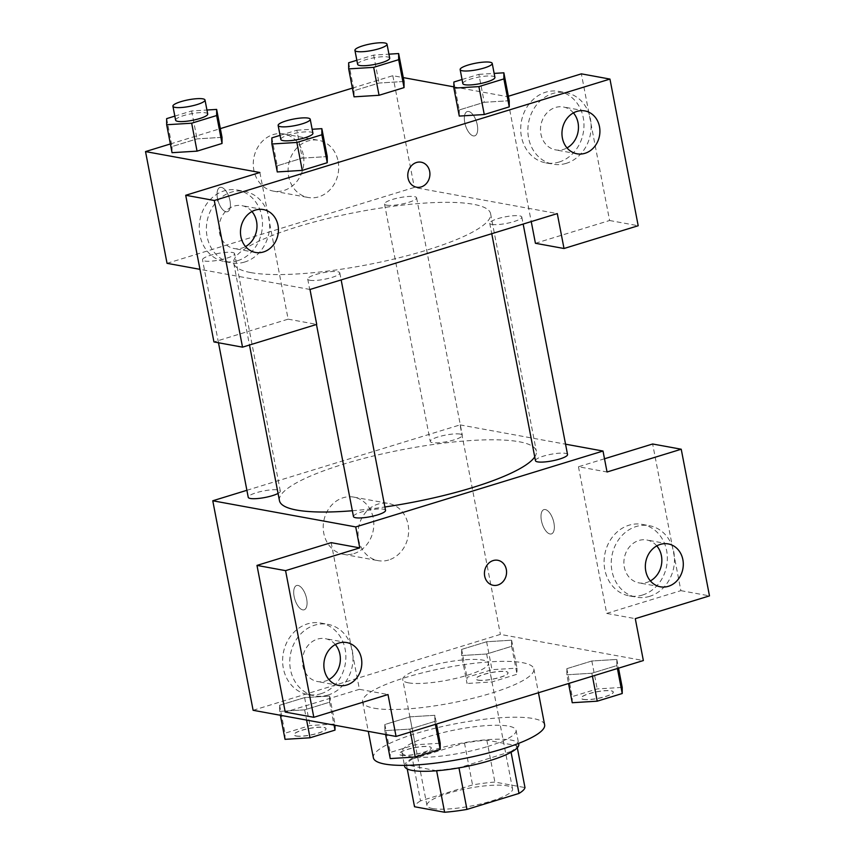 <?xml version="1.0" encoding="UTF-8"?>
<svg xmlns="http://www.w3.org/2000/svg" width="855" height="855" viewBox="0 0 855 855"><rect width="100%" height="100%" fill="white"/><g stroke="black" fill="none" stroke-linecap="round" stroke-linejoin="round"><path stroke-width="0.64" stroke-dasharray="4.28 3.21" d="M408.455 682.835A43.594 8.935 -10.9 0 0 457.457 677.994A43.594 8.935 -10.9 0 0 488.355 663.213A43.594 8.935 -10.9 0 0 443.852 662.678A43.594 8.935 -10.9 0 0 402.737 679.704A43.594 8.935 -10.9 0 0 408.455 682.835M432.662 808.552A43.594 8.935 -10.9 0 0 481.675 803.711A43.594 8.935 -10.9 0 0 512.562 788.919A43.594 8.935 -10.9 0 0 468.07 788.395A43.594 8.935 -10.9 0 0 426.944 805.41A43.594 8.935 -10.9 0 0 432.662 808.552M511.076 752.25L510.937 751.524A56.27 11.532 -10.9 0 0 516.912 745.678L486.826 740.173A56.27 11.532 -10.9 0 0 464.479 743.027L412.431 758.994L420.5 800.9L472.548 784.933A56.27 11.532 -10.9 0 1 494.895 782.079L524.981 787.583M420.5 800.9A56.27 11.532 -10.9 0 0 414.525 806.746M510.937 751.524L458.964 767.876M436.627 770.772L406.456 764.84L407.247 768.966M436.542 770.344A56.27 11.532 -10.9 0 0 458.889 767.501M412.431 758.994A56.27 11.532 -10.9 0 0 406.456 764.84M404.607 766.251A58.129 11.917 169.1 0 1 459.434 743.561A58.129 11.917 169.1 0 1 518.771 744.267M487.585 746.522A58.129 11.917 -10.9 0 0 516.078 730.298A58.129 11.917 -10.9 0 0 456.741 729.593A58.129 11.917 -10.9 0 0 401.914 752.282A58.129 11.917 -10.9 0 0 409.534 756.472A58.129 11.917 -10.9 0 0 487.585 746.522M464.479 743.027L472.548 784.933M516.912 745.678L517.318 747.772M486.826 740.173L494.895 782.079M544.624 724.805A87.199 17.869 -10.9 0 0 455.619 723.747A87.199 17.869 -10.9 0 0 373.368 757.787M374.052 708.186A87.199 17.869 -10.9 0 0 472.067 698.503A87.199 17.869 -10.9 0 0 533.862 668.931A87.199 17.869 -10.9 0 0 444.857 667.873A87.199 17.869 -10.9 0 0 362.616 701.912A87.199 17.869 -10.9 0 0 374.052 708.186M253.112 710.291L500.399 634.399L643.355 660.552M434.832 715.304L434.842 721.428L409.855 729.101L384.857 730.64L384.846 724.516L409.823 716.853L434.832 715.304L434.842 721.428L409.855 729.101L384.857 730.64L384.846 724.516L409.823 716.853L434.832 715.304L436.51 724.035M566.865 674.787L566.844 668.663L591.831 661.001L616.829 659.451L616.85 665.575L591.863 673.238L566.865 674.787L566.844 668.663L591.831 661.001L616.829 659.451L616.85 665.575L591.863 673.238L566.865 674.787L568.543 683.519M461.647 655.539L461.625 649.415L486.613 641.752L511.611 640.203L511.632 646.327L486.645 654L461.647 655.539L461.625 649.415L486.613 641.752L511.611 640.203L511.632 646.327L486.645 654L461.647 655.539L467.022 683.476L467.012 677.352L491.999 669.689L516.997 668.14L517.008 674.264L492.031 681.927L467.022 683.476M279.638 711.392L279.628 705.268L304.615 697.605L329.613 696.056L329.624 702.179L304.647 709.853L279.638 711.392L279.628 705.268L304.615 697.605L329.613 696.056L329.624 702.179L304.647 709.853L279.638 711.392L280.387 715.282M541.418 520.62A12.718 5.803 -107.1 0 0 551.4 533.926A12.718 5.803 -107.1 0 0 553.217 520.064A12.718 5.803 -107.1 0 0 543.94 509.612A12.718 5.803 -107.1 0 0 541.418 520.62A12.718 5.803 72.9 0 1 543.93 509.612A12.718 5.803 72.9 0 1 553.206 520.075A12.718 5.803 72.9 0 1 551.389 533.926A12.718 5.803 72.9 0 1 541.407 520.631M604.506 458.772L578.461 466.755L607.05 471.992M578.461 466.755L606.697 613.42L635.286 618.657M246.892 490.3L460.054 424.892L500.399 634.399M460.054 424.892L565.55 444.183M642.447 595.059A36.338 31.464 100.4 0 0 667.36 558.176A36.338 31.464 100.4 0 0 642.265 524.393A36.338 31.464 100.4 0 0 604.774 554.467A36.338 31.464 100.4 0 0 629.184 595.871A36.338 31.464 100.4 0 0 642.447 595.059M606.697 613.42L680.89 590.655L652.643 443.991M649.597 596.363A36.338 31.464 -79.6 0 1 636.334 597.185A36.338 31.464 -79.6 0 1 611.923 555.782A36.338 31.464 -79.6 0 1 649.405 525.707A36.338 31.464 -79.6 0 1 674.51 559.491A36.338 31.464 -79.6 0 1 649.597 596.363M656.8 545.896A21.803 18.874 100.4 0 0 646.797 539.997A21.803 18.874 100.4 0 0 624.321 567.132A21.803 18.874 100.4 0 0 638.952 582.886A21.803 18.874 100.4 0 0 650.388 580.908M680.89 590.655L709.479 595.882M353.895 553.623A29.07 25.169 100.4 0 0 373.827 524.126A29.07 25.169 100.4 0 0 353.746 497.097A29.07 25.169 100.4 0 0 323.756 521.155A29.07 25.169 100.4 0 0 343.283 554.275A29.07 25.169 100.4 0 0 353.895 553.623M388.715 559.993A29.07 25.169 -79.6 0 1 378.113 560.645A29.07 25.169 -79.6 0 1 358.576 527.524A29.07 25.169 -79.6 0 1 388.565 503.467A29.07 25.169 -79.6 0 1 408.647 530.495A29.07 25.169 -79.6 0 1 388.715 559.993M306.635 598.799A12.718 5.803 72.9 0 1 304.113 609.818A12.718 5.803 72.9 0 1 294.836 599.355A12.718 5.803 72.9 0 1 296.653 585.504A12.718 5.803 72.9 0 1 306.635 598.799A12.718 5.803 -107.1 0 0 296.664 585.493A12.718 5.803 -107.1 0 0 294.847 599.355A12.718 5.803 -107.1 0 0 304.124 609.807A12.718 5.803 -107.1 0 0 306.646 598.799M331.163 542.647L359.41 689.312L387.999 694.538M320.967 693.715A36.338 31.464 100.4 0 0 345.88 656.832A36.338 31.464 100.4 0 0 320.785 623.049A36.338 31.464 100.4 0 0 283.294 653.124A36.338 31.464 100.4 0 0 307.715 694.527A36.338 31.464 100.4 0 0 320.967 693.715M359.41 689.312L285.228 712.076M328.117 695.019A36.338 31.464 -79.6 0 1 314.854 695.842A36.338 31.464 -79.6 0 1 290.444 654.438A36.338 31.464 -79.6 0 1 327.935 624.364A36.338 31.464 -79.6 0 1 353.03 658.147A36.338 31.464 -79.6 0 1 328.117 695.019M335.32 644.552A21.803 18.874 100.4 0 0 325.317 638.653A21.803 18.874 100.4 0 0 302.852 665.789A21.803 18.874 100.4 0 0 317.472 681.542A21.803 18.874 100.4 0 0 328.918 679.565M497.792 560.282L497.792 560.282A12.718 11.008 100.4 0 0 493.153 560.57A12.718 11.008 100.4 0 0 484.432 573.47A12.718 11.008 100.4 0 0 493.217 585.301L493.217 585.301M278.067 493.421A16.331 3.345 -10.9 0 0 280.322 491.123A16.331 3.345 -10.9 0 0 278.174 489.947A16.331 3.345 -10.9 0 0 259.813 491.764A16.331 3.345 -10.9 0 0 248.239 497.3M567.538 454.518A16.331 3.345 -10.9 0 0 565.401 453.342A16.331 3.345 -10.9 0 0 547.04 455.149A16.331 3.345 -10.9 0 0 535.465 460.695M385.541 510.371A16.331 3.345 -10.9 0 0 383.393 509.195A16.331 3.345 -10.9 0 0 365.032 511.012A16.331 3.345 -10.9 0 0 353.457 516.548M460.182 434.094A16.331 3.345 -10.9 0 0 441.821 435.911A16.331 3.345 -10.9 0 0 430.247 441.447A16.331 3.345 -10.9 0 0 432.384 442.623A16.331 3.345 -10.9 0 0 450.745 440.806A16.331 3.345 -10.9 0 0 462.32 435.27A16.331 3.345 -10.9 0 0 460.182 434.094M534.738 456.944A130.794 26.804 -10.9 0 0 536.331 451.173A130.794 26.804 -10.9 0 0 519.167 441.757A130.794 26.804 -10.9 0 0 372.149 456.292A130.794 26.804 -10.9 0 0 279.457 500.645M352.335 510.745A130.794 26.804 -10.9 0 0 384.889 506.983M250.889 272.606A130.794 26.804 -10.9 0 0 397.906 258.071A130.794 26.804 -10.9 0 0 490.599 213.718A130.794 26.804 -10.9 0 0 357.091 212.126A130.794 26.804 -10.9 0 0 233.725 263.19A130.794 26.804 -10.9 0 0 250.889 272.606M232.453 252.492A16.331 3.345 169.1 0 1 234.591 253.668A16.331 3.345 169.1 0 1 219.19 260.048A16.331 3.345 169.1 0 1 202.517 259.845A16.331 3.345 169.1 0 1 214.092 254.309A16.331 3.345 169.1 0 1 232.453 252.492M491.882 224.416A16.331 3.345 -10.9 0 0 510.243 222.599A16.331 3.345 -10.9 0 0 521.817 217.063A16.331 3.345 -10.9 0 0 505.145 216.86A16.331 3.345 -10.9 0 0 489.733 223.241A16.331 3.345 -10.9 0 0 491.882 224.416M309.873 280.269A16.331 3.345 -10.9 0 0 328.235 278.452A16.331 3.345 -10.9 0 0 339.809 272.916A16.331 3.345 -10.9 0 0 323.137 272.713A16.331 3.345 -10.9 0 0 307.725 279.093A16.331 3.345 -10.9 0 0 309.873 280.269M386.663 205.168A16.331 3.345 -10.9 0 0 405.024 203.351A16.331 3.345 -10.9 0 0 416.599 197.815A16.331 3.345 -10.9 0 0 399.926 197.612A16.331 3.345 -10.9 0 0 384.515 203.992A16.331 3.345 -10.9 0 0 386.663 205.168M310.002 289.471L199.963 269.346M167.046 263.329L414.333 187.437L557.289 213.59M421.141 162.204L421.13 162.194A12.718 11.008 100.4 0 0 408.027 178.022A12.718 11.008 100.4 0 0 416.556 187.213L416.556 187.213M573.416 112.892A21.803 18.874 100.4 0 0 563.413 106.993A21.803 18.874 100.4 0 0 540.937 134.128A21.803 18.874 100.4 0 0 555.568 149.882A21.803 18.874 100.4 0 0 567.004 147.915M566.213 163.358A36.338 31.464 -79.6 0 1 552.95 164.181A36.338 31.464 -79.6 0 1 528.54 122.778A36.338 31.464 -79.6 0 1 566.021 92.703A36.338 31.464 -79.6 0 1 591.126 126.487A36.338 31.464 -79.6 0 1 566.213 163.358M559.063 162.055A36.338 31.464 100.4 0 0 583.976 125.183A36.338 31.464 100.4 0 0 558.881 91.4A36.338 31.464 100.4 0 0 521.39 121.474A36.338 31.464 100.4 0 0 545.8 162.878A36.338 31.464 100.4 0 0 559.063 162.055M251.936 211.548A21.803 18.874 100.4 0 0 241.933 205.649A21.803 18.874 100.4 0 0 219.468 232.784A21.803 18.874 100.4 0 0 234.088 248.538A21.803 18.874 100.4 0 0 245.535 246.571M244.733 262.015A36.338 31.464 -79.6 0 1 231.47 262.838A36.338 31.464 -79.6 0 1 207.06 221.434A36.338 31.464 -79.6 0 1 244.551 191.36A36.338 31.464 -79.6 0 1 269.646 225.143A36.338 31.464 -79.6 0 1 244.733 262.015M237.594 260.711A36.338 31.464 100.4 0 0 262.496 223.828A36.338 31.464 100.4 0 0 237.401 190.045A36.338 31.464 100.4 0 0 199.91 220.13A36.338 31.464 100.4 0 0 224.331 261.523A36.338 31.464 100.4 0 0 237.594 260.711M259.888 172.507L288.135 319.161L213.942 341.936M288.135 319.161L316.724 324.398M508.372 96.241L507.175 96.615L531.244 221.584M535.422 243.28L609.604 220.505L581.368 73.851M609.604 220.505L638.193 225.741M453.877 82.016L459.253 109.953L459.274 116.077L459.295 109.953M462.053 79.504L478.864 74.353L484.24 102.29L459.253 109.953L484.24 102.29L509.259 100.73L509.217 106.875M354.077 90.705L354.055 96.829L354.034 90.705L379.022 83.042L404.041 81.481L404.009 87.627M172.069 146.558L172.047 152.682L172.037 146.558L197.024 138.895L222.043 137.334L222.001 143.48M271.869 137.869L277.255 165.806L277.266 171.93L277.287 165.806M280.055 135.368L296.856 130.206L302.232 158.143L277.255 165.806L302.232 158.143L327.251 156.583L327.219 162.728M352.378 88.108L392.808 75.689L403.271 77.602M453.887 86.868L507.175 96.615M170.369 143.961L220.344 128.624M303.311 154.937A29.07 25.169 100.4 0 0 283.807 133.936A29.07 25.169 100.4 0 0 253.817 157.993A29.07 25.169 100.4 0 0 273.354 191.114A29.07 25.169 100.4 0 0 303.311 154.937M392.808 75.689L414.333 187.437M338.131 161.306A29.07 25.169 -79.6 0 1 308.174 197.484A29.07 25.169 -79.6 0 1 288.114 171.267A29.07 25.169 -79.6 0 1 318.637 140.306A29.07 25.169 -79.6 0 1 338.131 161.306M229.984 200.722A12.718 5.803 72.9 0 1 227.451 211.73A12.718 5.803 72.9 0 1 218.185 201.278A12.718 5.803 72.9 0 1 219.992 187.416A12.718 5.803 72.9 0 1 229.984 200.722A12.718 5.803 -107.1 0 0 220.002 187.416A12.718 5.803 -107.1 0 0 218.196 201.278A12.718 5.803 -107.1 0 0 227.462 211.73A12.718 5.803 -107.1 0 0 229.995 200.722M464.757 122.543A12.718 5.803 -107.1 0 0 474.749 135.849A12.718 5.803 -107.1 0 0 477.646 127.716A12.718 5.803 -107.1 0 0 473.339 115.211A12.718 5.803 -107.1 0 0 467.279 111.535A12.718 5.803 -107.1 0 0 464.757 122.543A12.718 5.803 72.9 0 1 464.532 115.756A12.718 5.803 72.9 0 1 467.279 111.535A12.718 5.803 72.9 0 1 473.328 115.211A12.718 5.803 72.9 0 1 477.646 127.726A12.718 5.803 72.9 0 1 474.739 135.849A12.718 5.803 72.9 0 1 464.746 122.543M174.837 116.12L191.638 110.958L206.931 110.017M207.701 113.993A16.331 3.345 -10.9 0 0 191.018 113.79A16.331 3.345 -10.9 0 0 175.617 120.17M166.65 118.631L172.037 146.558L197.024 138.895L222.022 137.345M191.638 110.958L197.024 138.895M356.834 60.267L373.646 55.105L388.94 54.164M389.698 58.14A16.331 3.345 -10.9 0 0 373.026 57.937A16.331 3.345 -10.9 0 0 357.625 64.317M348.658 62.768L354.034 90.705L379.022 83.042L404.03 81.492M373.646 55.105L379.022 83.042M296.856 130.206L312.15 129.265M312.909 133.241A16.331 3.345 -10.9 0 0 296.236 133.038A16.331 3.345 -10.9 0 0 280.835 139.418M302.232 158.143L327.241 156.593M478.864 74.353L494.147 73.402M494.917 77.388A16.331 3.345 -10.9 0 0 478.244 77.185A16.331 3.345 -10.9 0 0 462.833 83.566M484.24 102.29L509.238 100.74M285.025 739.329L285.004 733.205L309.991 725.542L334.989 723.993L334.989 725.275M296.108 735.931A16.331 3.345 -10.9 0 0 314.469 734.114A16.331 3.345 -10.9 0 0 326.044 728.578A16.331 3.345 -10.9 0 0 309.371 728.375A16.331 3.345 -10.9 0 0 293.97 734.755A16.331 3.345 -10.9 0 0 296.108 735.931M329.613 696.056L334.989 723.993M329.624 702.179L334.038 725.093M304.647 709.853L306.614 720.081M279.628 705.268L285.004 733.205M304.615 697.605L309.991 725.542M296.129 736.037A16.331 3.345 -10.9 0 0 314.49 734.221A16.331 3.345 -10.9 0 0 326.065 728.684A16.331 3.345 -10.9 0 0 309.392 728.492A16.331 3.345 -10.9 0 0 293.992 734.862A16.331 3.345 -10.9 0 0 296.129 736.037M478.116 680.078A16.331 3.345 -10.9 0 0 496.477 678.261A16.331 3.345 -10.9 0 0 508.052 672.725A16.331 3.345 -10.9 0 0 491.379 672.522A16.331 3.345 -10.9 0 0 475.968 678.902A16.331 3.345 -10.9 0 0 478.116 680.078M511.611 640.203L516.997 668.14M511.632 646.327L517.008 674.264M486.645 654L492.031 681.927M461.625 649.415L467.012 677.352M486.613 641.752L491.999 669.689M478.137 680.185A16.331 3.345 -10.9 0 0 496.499 678.368A16.331 3.345 -10.9 0 0 508.073 672.832A16.331 3.345 -10.9 0 0 491.401 672.629A16.331 3.345 -10.9 0 0 475.989 679.009A16.331 3.345 -10.9 0 0 478.137 680.185M390.233 758.577L390.222 752.453L415.209 744.791L440.207 743.241M401.326 755.179A16.331 3.345 -10.9 0 0 419.687 753.362A16.331 3.345 -10.9 0 0 431.262 747.826A16.331 3.345 -10.9 0 0 414.59 747.623A16.331 3.345 -10.9 0 0 399.178 754.003A16.331 3.345 -10.9 0 0 401.326 755.179M434.842 721.428L435.409 724.367M409.855 729.101L410.421 732.04M384.857 730.64L385.605 734.531M384.846 724.516L390.222 752.453M409.823 716.853L415.209 744.791M401.348 755.286A16.331 3.345 -10.9 0 0 419.709 753.469A16.331 3.345 -10.9 0 0 431.283 747.933A16.331 3.345 -10.9 0 0 414.611 747.73A16.331 3.345 -10.9 0 0 399.2 754.11A16.331 3.345 -10.9 0 0 401.348 755.286M572.241 702.725L572.23 696.601L597.207 688.938L622.216 687.388M583.334 699.326A16.331 3.345 -10.9 0 0 601.696 697.509A16.331 3.345 -10.9 0 0 613.27 691.962A16.331 3.345 -10.9 0 0 596.598 691.77A16.331 3.345 -10.9 0 0 581.186 698.14A16.331 3.345 -10.9 0 0 583.334 699.326M616.829 659.451L618.518 668.183M616.85 665.575L617.417 668.514M591.863 673.238L592.43 676.187M566.844 668.663L572.23 696.601M591.831 661.001L597.207 688.938M583.356 699.433A16.331 3.345 -10.9 0 0 601.717 697.616A16.331 3.345 -10.9 0 0 613.292 692.08A16.331 3.345 -10.9 0 0 596.619 691.877A16.331 3.345 -10.9 0 0 581.208 698.257A16.331 3.345 -10.9 0 0 583.356 699.433M512.562 788.919L488.355 663.213M426.944 805.41L402.737 679.704M401.914 752.282L404.436 765.364M516.078 730.298L518.6 743.38M362.616 701.912L368.281 731.356M533.862 668.931L538.447 692.753M629.184 595.871L636.334 597.185M642.265 524.393L649.405 525.707M668.236 543.919L646.797 539.997M660.391 586.808L638.952 582.886M343.283 554.275L378.113 560.645M353.746 497.097L388.565 503.467M307.715 694.527L314.854 695.842M320.785 623.049L327.935 624.364M346.767 642.575L325.317 638.653M338.911 685.464L317.472 681.542M233.725 263.19L249.489 345.025M490.599 213.718L536.331 451.173M280.322 491.123L234.591 253.668M218.485 342.759L202.517 259.845M489.733 223.241L491.753 233.704M521.817 217.063L523.164 224.063M307.725 279.093L316.468 324.473M339.809 272.916L341.156 279.916M384.515 203.992L430.247 441.447M416.599 197.815L462.32 435.27M584.852 110.915L563.413 106.993M577.007 153.804L555.568 149.882M545.8 162.878L552.95 164.181M558.881 91.4L566.021 92.703M263.383 209.571L241.933 205.649M255.538 252.46L234.088 248.538M224.331 261.523L231.47 262.838M237.401 190.045L244.551 191.36M273.354 191.114L308.174 197.484M283.807 133.936L318.637 140.306"/><path stroke-width="1.28" d="M511.076 752.25L519.006 793.429A56.27 11.532 -10.9 0 0 524.981 787.583L517.318 747.772M519.006 793.429L466.958 809.407A56.27 11.532 -10.9 0 1 444.611 812.25L414.525 806.746L407.247 768.966M458.964 767.876L466.958 809.407M436.627 770.772L444.611 812.25M518.6 743.38L518.771 744.267A58.129 11.917 169.1 0 1 490.278 760.49A58.129 11.917 169.1 0 1 404.607 766.251L404.436 765.364M368.281 731.356L373.368 757.787A87.199 17.869 -10.9 0 0 384.814 764.06A87.199 17.869 -10.9 0 0 482.829 754.377A87.199 17.869 -10.9 0 0 544.624 724.805L538.447 692.753M604.506 458.772L652.643 443.991L681.232 449.228L709.479 595.882L635.286 618.657L643.355 660.552L396.068 736.444L253.112 710.291L212.767 500.774L246.892 490.3M565.55 444.183L603.01 451.034L607.05 471.992L681.232 449.228M650.388 580.908A21.803 18.874 100.4 0 0 661.417 555.75A21.803 18.874 100.4 0 0 656.8 545.896M645.771 571.055A21.803 18.874 100.4 0 0 660.391 586.808A21.803 18.874 100.4 0 0 682.889 568.757A21.803 18.874 100.4 0 0 668.236 543.919A21.803 18.874 100.4 0 0 645.771 571.055M396.068 736.444L387.999 694.538L313.817 717.302L285.228 712.076L256.981 565.412L331.163 542.647L359.763 547.884L355.723 526.926L212.767 500.774M328.918 679.565A21.803 18.874 100.4 0 0 339.937 654.406A21.803 18.874 100.4 0 0 335.32 644.552M324.291 669.711A21.803 18.874 100.4 0 0 338.911 685.464A21.803 18.874 100.4 0 0 361.409 667.413A21.803 18.874 100.4 0 0 346.767 642.575A21.803 18.874 100.4 0 0 324.291 669.711M256.981 565.412L285.57 570.648L359.763 547.884M313.817 717.302L285.57 570.648M493.153 560.57A12.718 11.008 -79.6 0 1 497.792 560.282A12.718 11.008 -79.6 0 1 506.342 574.774A12.718 11.008 -79.6 0 1 493.217 585.301A12.718 11.008 -79.6 0 1 484.432 573.47A12.718 11.008 -79.6 0 1 493.153 560.57M603.01 451.034L355.723 526.926M493.217 585.301A12.718 11.008 100.4 0 0 506.331 574.774A12.718 11.008 100.4 0 0 497.792 560.282M218.485 342.759L248.239 497.3A16.331 3.345 -10.9 0 0 260.315 498.241A16.331 3.345 -10.9 0 0 278.067 493.421M491.753 233.704L535.465 460.695A16.331 3.345 -10.9 0 0 537.603 461.871A16.331 3.345 -10.9 0 0 555.964 460.054A16.331 3.345 -10.9 0 0 567.538 454.518L523.164 224.063M316.468 324.473L353.457 516.548A16.331 3.345 -10.9 0 0 355.595 517.724A16.331 3.345 -10.9 0 0 373.956 515.907A16.331 3.345 -10.9 0 0 385.541 510.371L341.156 279.916M249.489 345.025L279.457 500.645A130.794 26.804 -10.9 0 0 296.61 510.061A130.794 26.804 -10.9 0 0 352.335 510.745M384.889 506.983A130.794 26.804 -10.9 0 0 534.738 456.944M310.002 289.471L557.289 213.59L564.011 248.506L638.193 225.741L609.957 79.077L214.295 200.498L242.531 347.162L316.724 324.398L310.002 289.471M199.963 269.346L167.046 263.329L145.521 151.581L170.369 143.961M408.027 178.032A12.718 11.008 -79.6 0 1 421.141 162.204A12.718 11.008 -79.6 0 1 429.68 176.686A12.718 11.008 -79.6 0 1 416.556 187.213A12.718 11.008 -79.6 0 1 408.027 178.032M562.387 138.05A21.803 18.874 -79.6 0 1 584.852 110.915A21.803 18.874 -79.6 0 1 599.505 135.763A21.803 18.874 -79.6 0 1 577.007 153.804A21.803 18.874 -79.6 0 1 562.387 138.05M240.907 236.707A21.803 18.874 -79.6 0 1 263.383 209.571A21.803 18.874 -79.6 0 1 278.025 234.42A21.803 18.874 -79.6 0 1 255.538 252.46A21.803 18.874 -79.6 0 1 240.907 236.707M416.556 187.213A12.718 11.008 100.4 0 0 429.68 176.686A12.718 11.008 100.4 0 0 421.13 162.194M567.004 147.915A21.803 18.874 100.4 0 0 578.033 122.746A21.803 18.874 100.4 0 0 573.416 112.892M245.535 246.571A21.803 18.874 100.4 0 0 251.936 211.548M242.531 347.162L213.942 341.936L185.706 195.271L259.888 172.507L145.521 151.581M185.706 195.271L214.295 200.498M609.957 79.077L581.368 73.851L508.372 96.241M531.244 221.584L535.422 243.28L564.011 248.506M494.147 73.402L503.862 72.803L509.238 100.74L509.259 106.864L484.272 114.527L459.253 116.088M388.94 54.164L398.644 53.555L404.03 81.492L404.041 87.616L379.054 95.279L354.034 96.839M206.931 110.017L216.646 109.419L222.022 137.345L222.033 143.469L197.056 151.143L172.037 152.692M312.15 129.265L321.854 128.656L327.241 156.593L327.251 162.717L302.264 170.38L277.244 171.941M403.271 77.602L453.887 86.868M220.344 128.624L352.378 88.108M216.646 109.419L216.657 115.532L191.67 123.206L166.672 124.745L166.65 118.631L174.837 116.12M172.924 106.202L175.617 120.17A16.331 3.345 -10.9 0 0 177.755 121.346A16.331 3.345 -10.9 0 0 196.116 119.529A16.331 3.345 -10.9 0 0 207.701 113.993L205.008 100.024A16.331 3.345 -10.9 0 0 188.335 99.821A16.331 3.345 -10.9 0 0 172.924 106.202A16.331 3.345 -10.9 0 0 175.072 107.377A16.331 3.345 -10.9 0 0 193.433 105.56A16.331 3.345 -10.9 0 0 205.008 100.024M216.657 115.532L222.033 143.469L197.056 151.143L172.047 152.682L166.672 124.745M191.67 123.206L197.056 151.143M398.644 53.555L398.665 59.679L373.678 67.353L348.68 68.892L348.658 62.768L356.834 60.267M354.932 50.349L357.625 64.317A16.331 3.345 -10.9 0 0 359.763 65.493A16.331 3.345 -10.9 0 0 378.124 63.676A16.331 3.345 -10.9 0 0 389.698 58.14L387.016 44.171A16.331 3.345 -10.9 0 0 370.333 43.968A16.331 3.345 -10.9 0 0 354.932 50.349A16.331 3.345 -10.9 0 0 357.069 51.524A16.331 3.345 -10.9 0 0 375.43 49.708A16.331 3.345 -10.9 0 0 387.016 44.171M398.665 59.679L404.041 87.616L379.054 95.279L354.055 96.829L348.68 68.892M373.678 67.353L379.054 95.279M321.854 128.656L321.875 134.78L296.888 142.454L271.89 143.993L271.869 137.869L280.055 135.368M278.142 125.45L280.835 139.418A16.331 3.345 -10.9 0 0 282.973 140.594A16.331 3.345 -10.9 0 0 301.334 138.777A16.331 3.345 -10.9 0 0 312.909 133.241L310.226 119.273A16.331 3.345 -10.9 0 0 293.554 119.069A16.331 3.345 -10.9 0 0 278.142 125.45A16.331 3.345 -10.9 0 0 280.28 126.626A16.331 3.345 -10.9 0 0 298.651 124.809A16.331 3.345 -10.9 0 0 310.226 119.273M321.875 134.78L327.251 162.717L302.264 170.38L277.266 171.93L271.89 143.993M296.888 142.454L302.264 170.38M503.862 72.803L503.884 78.927L478.896 86.601L453.887 88.14L453.877 82.016L462.053 79.504M460.15 69.597L462.833 83.566A16.331 3.345 -10.9 0 0 464.981 84.741A16.331 3.345 -10.9 0 0 483.342 82.924A16.331 3.345 -10.9 0 0 494.917 77.388L492.224 63.42A16.331 3.345 -10.9 0 0 475.551 63.217A16.331 3.345 -10.9 0 0 460.15 69.597A16.331 3.345 -10.9 0 0 462.288 70.773A16.331 3.345 -10.9 0 0 480.649 68.956A16.331 3.345 -10.9 0 0 492.224 63.42M503.884 78.927L509.259 106.864L484.272 114.527L459.274 116.077L453.887 88.14M478.896 86.601L484.272 114.527M334.989 725.275L335.01 730.117L310.023 737.79L285.025 739.329L280.387 715.282M334.038 725.093L335.01 730.117M306.614 720.081L310.023 737.79M436.51 724.035L440.207 743.241L440.229 749.365L415.241 757.028L390.233 758.577L385.605 734.531M435.409 724.367L440.229 749.365M410.421 732.04L415.241 757.028M618.518 668.183L622.216 687.388L622.226 693.512L597.239 701.175L572.241 702.725L568.543 683.519M617.417 668.514L622.226 693.512M592.43 676.187L597.239 701.175"/></g></svg>
